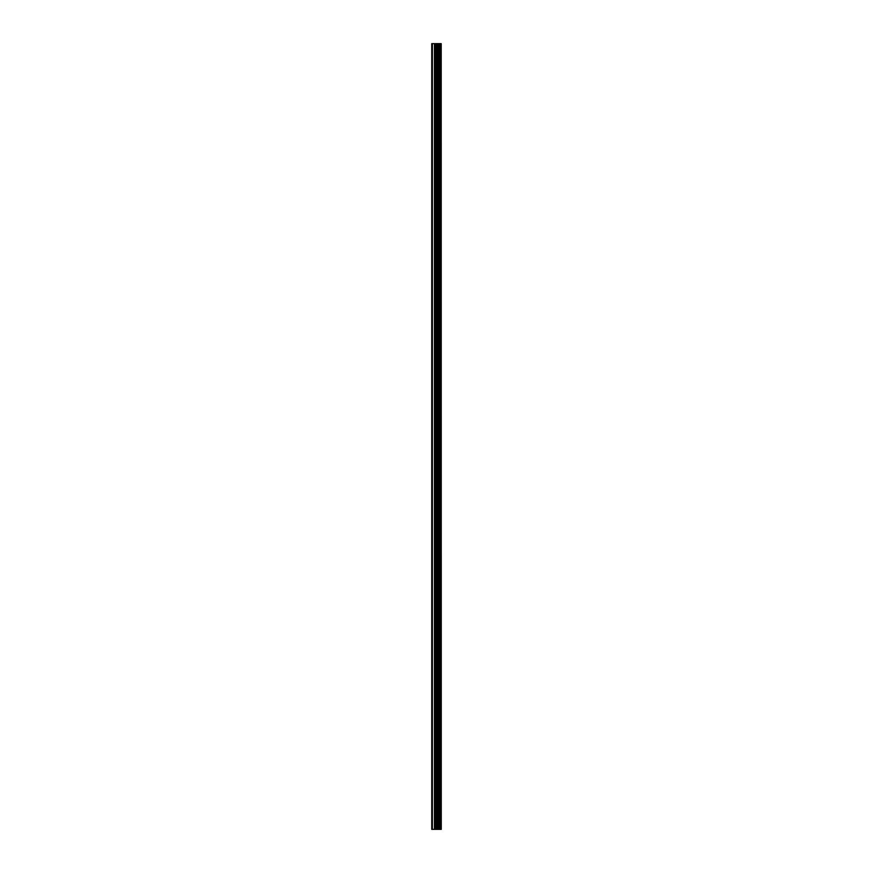 <?xml version="1.0" encoding="UTF-8"?>
<svg xmlns="http://www.w3.org/2000/svg" width="873" height="873" viewBox="0 0 873 873"><rect width="100%" height="100%" fill="white"/><g stroke="black" fill="none" stroke-linecap="round" stroke-linejoin="round"><path stroke-width="1.31" d="M441.203 43.65L441.258 829.35L441.203 43.65L431.742 43.65L431.742 829.35L432.364 829.35L432.364 43.65M432.364 829.35L441.203 829.35M438.115 829.35L438.115 43.65M441.083 829.35L441.083 43.65M440.243 829.35L440.243 43.65M440.068 829.35L440.068 43.65M439.043 829.35L439.043 43.65M438.857 829.35L438.857 43.65M438.071 829.35L438.071 43.65M437.613 829.35L437.613 43.65M437.177 829.35L437.177 43.65M436.598 829.35L436.598 43.65M436.173 829.35L436.173 43.65M435.081 829.35L435.081 43.65M434.438 829.35L434.438 43.65"/></g></svg>
